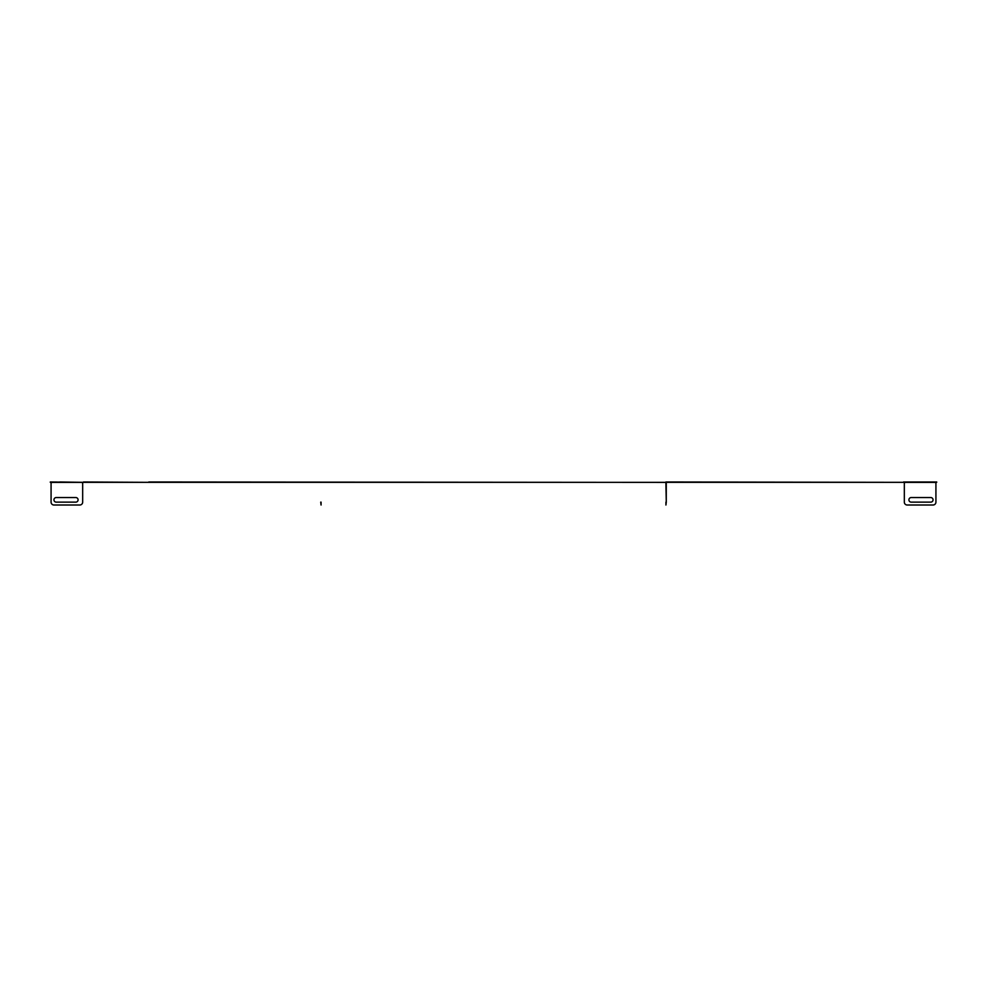 <?xml version="1.0" encoding="UTF-8"?>
<svg xmlns="http://www.w3.org/2000/svg" width="987" height="987" viewBox="0 0 987 987"><rect width="100%" height="100%" fill="white"/><g stroke="black" fill="none" stroke-linecap="round" stroke-linejoin="round"><path stroke-width="1.48" d="M936.712 482.335L935.195 482.335M905.054 482.335L665.88 481.989L666.274 502.136L666.274 482.84M81.946 482.335L903.512 482.335M50.288 482.335L51.805 482.335M83.488 482.335L59.812 481.989M50.288 481.989L81.946 482.384A0.814 0.814 0 0 0 82.674 482.84L82.674 502.136A2.875 2.875 0 0 1 79.799 505.011L53.952 505.011A2.875 2.875 0 0 1 51.077 502.136L51.077 482.84A0.814 0.814 0 0 0 51.805 482.384L81.946 482.384M936.712 481.989L903.512 481.989M904.326 502.136L904.326 482.84L904.326 502.136A2.875 2.875 0 0 0 907.201 505.011L933.048 505.011A2.875 2.875 0 0 0 935.923 502.136L935.923 482.84A0.814 0.814 0 0 1 935.195 482.384L930.864 481.989M927.188 481.989L905.054 482.384A0.814 0.814 0 0 1 904.326 482.84M56.136 481.989L51.805 482.384M148.753 482.335L83.488 481.989M148.753 481.989L666.274 482.384M321.071 502.136L321.071 505.011L320.726 502.136M665.929 502.136L665.929 505.011L666.274 502.136M75.777 497.547A2.295 2.295 0 0 1 78.084 499.841A2.295 2.295 0 0 1 75.777 502.136A2.295 2.295 0 0 0 78.084 499.841A2.295 2.295 0 0 0 75.777 497.547L56.247 497.547A2.295 2.295 0 0 0 53.952 499.841A2.295 2.295 0 0 0 56.247 502.136A2.295 2.295 0 0 1 53.952 499.841A2.295 2.295 0 0 1 56.247 497.547M911.223 497.547A2.295 2.295 0 0 0 908.916 499.841A2.295 2.295 0 0 0 911.223 502.136A2.295 2.295 0 0 1 908.916 499.841A2.295 2.295 0 0 1 911.223 497.547L930.753 497.547A2.295 2.295 0 0 1 933.048 499.841A2.295 2.295 0 0 1 930.753 502.136L911.223 502.136M56.247 502.136L75.777 502.136M82.674 482.84L82.674 502.136M79.799 505.011L53.952 505.011M907.201 505.011L933.048 505.011M930.753 502.136A2.295 2.295 0 0 0 933.048 499.841A2.295 2.295 0 0 0 930.753 497.547M935.195 482.384L905.054 482.384"/></g></svg>
